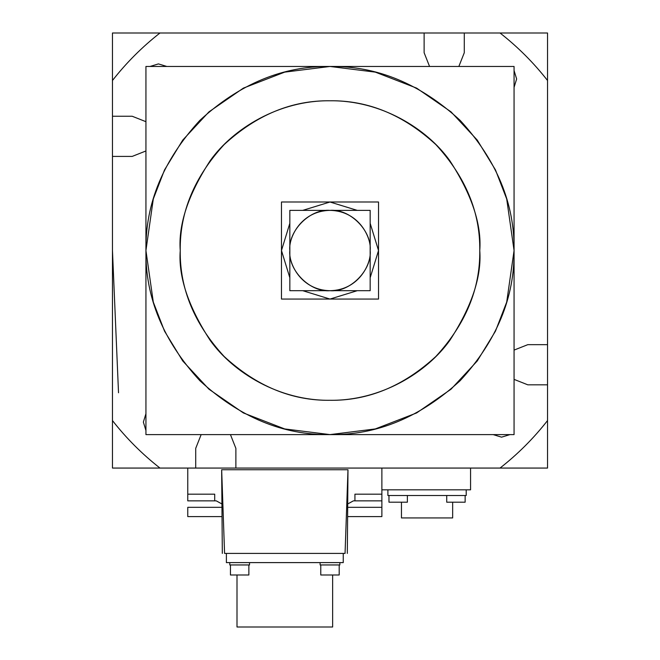 <?xml version="1.0" encoding="UTF-8"?>
<svg xmlns="http://www.w3.org/2000/svg" width="660" height="660" viewBox="0 0 660 660"><rect width="100%" height="100%" fill="white"/><g stroke="black" fill="none" stroke-linecap="round" stroke-linejoin="round"><path stroke-width="0.99" d="M464.285 33L464.285 52.726L458.848 66.462L464.285 52.726L458.848 66.462L464.285 52.726L464.285 33L500.032 33C517.795 46.901 533.635 62.733 547.536 80.503C533.635 62.733 517.795 46.901 500.032 33L464.285 33L464.285 52.726L464.285 33L500.032 33L159.968 33L424.124 33L424.124 52.726L429.561 66.462L424.124 52.726L424.124 33L159.968 33C142.205 46.901 126.365 62.733 112.464 80.503C126.365 62.733 142.205 46.901 159.968 33L424.124 33L424.124 52.726L429.561 66.462L424.124 52.726L424.124 33M353.356 500.866L347.713 503.968L353.356 500.866L381.876 500.866L381.876 468.064L381.876 494.167L354.932 494.167L354.932 500.866L353.356 500.866L347.713 503.968L353.356 500.866L354.932 500.866L354.932 494.167L381.876 494.167L354.932 494.167L354.932 500.866L353.356 500.866M214.706 500.866L214.706 494.167L187.77 494.167L214.706 494.167L214.706 500.866L216.282 500.866L221.933 503.968L216.282 500.866L214.706 500.866L214.706 494.167L187.77 494.167L214.706 494.167L214.706 500.866L216.282 500.866L187.77 500.866L187.77 468.064M347.886 481.454L347.985 469.738L221.661 469.738L224.582 553.41L345.056 553.41L347.985 469.738L347.317 553.41M343.249 553.41L343.249 562.609L226.388 562.609L343.249 562.609L343.249 553.41L343.249 562.609L343.249 553.41L343.249 562.609L226.388 562.609L226.388 553.41L226.388 562.609L226.388 553.41L226.388 562.609L343.249 562.609L226.388 562.609L226.388 553.41M236.998 574.992L236.998 627L236.998 574.992L236.998 627L236.998 574.992L236.998 627L332.64 627L332.64 574.992M249.529 562.609L249.529 564.952L249.529 562.609L249.529 564.952L249.529 562.609L249.529 564.952L229.787 564.952L229.787 562.609M248.861 564.952L248.861 574.992L248.861 564.952L248.861 574.992L248.861 564.952L248.861 574.992L230.455 574.992L230.455 564.952M339.859 562.609L339.859 564.952L339.859 562.609L339.859 564.952L339.859 562.609L339.859 564.952L320.108 564.952L320.108 562.609M339.19 564.952L339.19 574.992L339.19 564.952L339.19 574.992L339.19 564.952L339.19 574.992L320.776 574.992L320.776 564.952M195.715 468.064L195.715 448.346L201.151 434.61L195.715 448.346L201.151 434.61L195.715 448.346L195.715 468.064L159.968 468.064L195.715 468.064L195.715 448.346L195.715 468.064L159.968 468.064C142.205 454.162 126.365 438.331 112.464 420.56L112.464 156.412L132.19 156.412L145.934 150.967L132.19 156.412L112.464 156.412L112.464 420.56C126.365 438.331 142.205 454.162 159.968 468.064L500.032 468.064L235.876 468.064L235.876 448.346L230.439 434.61L235.876 448.346L235.876 468.064L500.032 468.064C517.795 454.162 533.635 438.331 547.536 420.56C533.635 438.331 517.795 454.162 500.032 468.064L235.876 468.064L235.876 448.346L230.439 434.61L235.876 448.346L235.876 468.064M112.464 116.251L132.19 116.251L145.934 121.688L132.19 116.251L145.934 121.688L132.19 116.251L112.464 116.251L112.464 80.503L112.464 116.251L132.19 116.251L112.464 116.251L112.464 80.503L112.464 420.56L112.464 156.412L132.19 156.412L145.934 150.967L132.19 156.412L112.464 156.412M547.536 384.821L527.81 384.821L514.066 379.376L527.81 384.821L514.066 379.376L527.81 384.821L547.536 384.821L547.536 420.56L547.536 384.821L527.81 384.821L547.536 384.821L547.536 420.56L547.536 80.503L547.536 344.66L527.81 344.66L514.066 350.097L527.81 344.66L547.536 344.66L547.536 80.503L547.536 344.66L527.81 344.66L514.066 350.097L527.81 344.66L547.536 344.66M145.934 413.696L143.368 422.103L145.934 430.502L143.368 422.103L145.934 430.502L143.368 422.103L145.934 413.696M150.043 434.61L166.823 434.61L150.043 434.61M166.823 66.462L158.433 63.904L150.043 66.462L158.433 63.904L150.043 66.462L158.433 63.904L166.823 66.462M145.934 70.562L145.934 87.368L145.934 70.562M514.066 87.368L516.631 78.969L514.066 70.562L516.631 78.969L514.066 70.562L516.631 78.969L514.066 87.368M509.957 66.462L493.177 66.462L509.957 66.462M493.177 434.61L501.567 437.159L509.957 434.61L501.567 437.159L509.957 434.61L501.567 437.159L493.177 434.61M514.066 430.502L514.066 413.696L514.066 430.502M381.876 489.819L470.563 489.819L381.876 489.819L470.563 489.819L381.876 489.819L470.563 489.819L470.563 468.064M466.207 489.819L466.207 495.511L387.899 495.511L466.207 495.511L466.207 489.819L466.207 495.511L466.207 489.819L466.207 495.511L387.899 495.511L387.899 489.819L387.899 495.511L387.899 489.819L387.899 495.511L466.207 495.511L387.899 495.511L387.899 489.819M401.453 502.202L401.453 517.935L401.453 502.202L401.453 517.935L401.453 502.202L401.453 517.935L452.653 517.935L452.653 502.202M407.377 495.511L407.377 502.202L407.377 495.511L407.377 502.202L407.377 495.511L407.377 502.202L388.971 502.202L388.971 495.511M465.135 495.511L465.135 502.202L465.135 495.511L465.135 502.202L465.135 495.511L465.135 502.202L446.729 502.202L446.729 495.511M514.066 250.536C514.701 297.512 496.724 340.898 460.152 380.688C420.362 417.26 376.975 435.229 330 434.602C283.024 435.229 239.638 417.26 199.848 380.688C163.276 340.898 145.299 297.512 145.934 250.536C145.299 203.552 163.276 160.174 199.848 120.376C239.638 83.803 283.024 65.835 330 66.47C376.975 65.835 420.362 83.803 460.152 120.376C496.724 160.174 514.701 203.552 514.066 250.536L506.707 198.998L495.454 169.876L477.254 140.093L451.028 111.854L416.617 88.118L375.309 72.13L330 66.47L284.691 72.13L243.383 88.118L208.972 111.854L182.746 140.093L164.546 169.876L153.293 198.998L145.934 250.536L153.293 302.074L164.546 331.188L182.746 360.971L208.972 389.21L243.383 412.945L284.691 428.934L330 434.602L375.309 428.934L416.617 412.945L451.028 389.21L477.254 360.971L495.454 331.188L506.707 302.074L514.066 250.536C514.701 297.512 496.724 340.898 460.152 380.688C420.362 417.26 376.975 435.229 330 434.602C283.024 435.229 239.638 417.26 199.848 380.688C163.276 340.898 145.299 297.512 145.934 250.536C145.299 203.552 163.276 160.174 199.848 120.376C239.638 83.803 283.024 65.835 330 66.47C376.975 65.835 420.362 83.803 460.152 120.376C496.724 160.174 514.701 203.552 514.066 250.536C514.701 297.512 496.724 340.898 460.152 380.688C420.362 417.26 376.975 435.229 330 434.602C283.024 435.229 239.638 417.26 199.848 380.688C163.276 340.898 145.299 297.512 145.934 250.536C145.299 203.552 163.276 160.174 199.848 120.376C239.638 83.803 283.024 65.835 330 66.47C376.975 65.835 420.362 83.803 460.152 120.376C496.724 160.174 514.701 203.552 514.066 250.536M479.762 250.536C480.274 212.314 465.655 177.012 435.897 144.631C403.524 114.881 368.222 100.254 330 100.774C291.778 100.254 256.476 114.881 224.103 144.631C194.345 177.012 179.726 212.314 180.238 250.536C179.726 288.758 194.345 324.052 224.103 356.433C256.476 386.191 291.778 400.81 330 400.298C368.222 400.81 403.524 386.191 435.897 356.433C465.655 324.052 480.274 288.758 479.762 250.536C481.759 224.499 471.776 194.551 449.815 160.677C426.83 128.51 380.837 100.18 330 100.774C279.163 100.18 233.17 128.51 210.185 160.677C188.224 194.551 178.241 224.499 180.238 250.536C178.241 276.565 188.224 306.521 210.185 340.395C233.17 372.553 279.163 400.892 330 400.298C380.837 400.892 426.83 372.553 449.815 340.395C471.776 306.521 481.759 276.565 479.762 250.536C480.274 212.314 465.655 177.012 435.897 144.631C403.524 114.881 368.222 100.254 330 100.774C291.778 100.254 256.476 114.881 224.103 144.631C194.345 177.012 179.726 212.314 180.238 250.536C179.726 288.758 194.345 324.052 224.103 356.433C256.476 386.191 291.778 400.81 330 400.298C368.222 400.81 403.524 386.191 435.897 356.433C465.655 324.052 480.274 288.758 479.762 250.536C480.274 212.314 465.655 177.012 435.897 144.631C403.524 114.881 368.222 100.254 330 100.774C291.778 100.254 256.476 114.881 224.103 144.631C194.345 177.012 179.726 212.314 180.238 250.536C179.726 288.758 194.345 324.052 224.103 356.433C256.476 386.191 291.778 400.81 330 400.298C368.222 400.81 403.524 386.191 435.897 356.433C465.655 324.052 480.274 288.758 479.762 250.536M281.474 250.536L289.839 223.294L281.474 250.536L289.839 277.769L281.474 250.536L289.839 223.294L281.474 250.536L289.839 277.769L281.474 250.536M302.767 210.367L330 202.01L357.233 210.367L330 202.01L302.767 210.367L330 202.01L357.233 210.367L330 202.01L302.767 210.367M370.161 223.294L378.526 250.536L370.161 277.769L378.526 250.536L370.161 223.294L378.526 250.536L370.161 277.769L378.526 250.536L370.161 223.294M357.233 290.697L330 299.062L302.767 290.697L330 299.062L357.233 290.697L330 299.062L302.767 290.697L330 299.062L357.233 290.697M370.161 250.536C371.951 270.402 349.866 292.487 330 290.697C310.134 292.487 288.049 270.402 289.839 250.536C288.049 230.662 310.134 208.576 330 210.375C349.866 208.576 371.951 230.662 370.161 250.536C371.778 238.788 359.725 210.919 330 210.375C300.275 210.919 288.222 238.788 289.839 250.536C288.222 262.284 300.275 290.144 330 290.697C359.725 290.144 371.778 262.284 370.161 250.536C371.951 270.402 349.866 292.487 330 290.697C310.134 292.487 288.049 270.402 289.839 250.536C288.049 230.662 310.134 208.576 330 210.375C349.866 208.576 371.951 230.662 370.161 250.536C371.951 270.402 349.866 292.487 330 290.697C310.134 292.487 288.049 270.402 289.839 250.536C288.049 230.662 310.134 208.576 330 210.375C349.866 208.576 371.951 230.662 370.161 250.536M381.876 468.055L381.876 507.326L347.68 507.326M221.958 507.326L187.77 507.326L187.77 516.59L222.032 516.59M347.605 516.59L381.876 516.59L381.876 507.326M221.752 481.454L221.661 469.738L347.985 469.738L221.661 469.738L222.321 553.41M118.519 392.766L112.464 250.536M112.464 468.064L112.464 33L547.536 33L547.536 468.064L112.464 468.064M145.934 434.61L145.934 66.462L514.066 66.462L514.066 434.61L145.934 434.61M281.474 299.062L281.474 202.001L378.526 202.001L378.526 299.062L281.474 299.062M289.839 290.697L289.839 210.367L370.161 210.367L370.161 290.697L289.839 290.697M221.933 503.968L216.282 500.866L221.933 503.968M112.464 80.503C126.365 62.733 142.205 46.901 159.968 33C142.205 46.901 126.365 62.733 112.464 80.503M500.032 33C517.795 46.901 533.635 62.733 547.536 80.503C533.635 62.733 517.795 46.901 500.032 33M547.536 420.56C533.635 438.331 517.795 454.162 500.032 468.064C517.795 454.162 533.635 438.331 547.536 420.56M159.968 468.064C142.205 454.162 126.365 438.331 112.464 420.56C126.365 438.331 142.205 454.162 159.968 468.064M381.876 494.167L354.932 494.167L354.932 500.866M347.985 469.738L221.661 469.738"/></g></svg>
